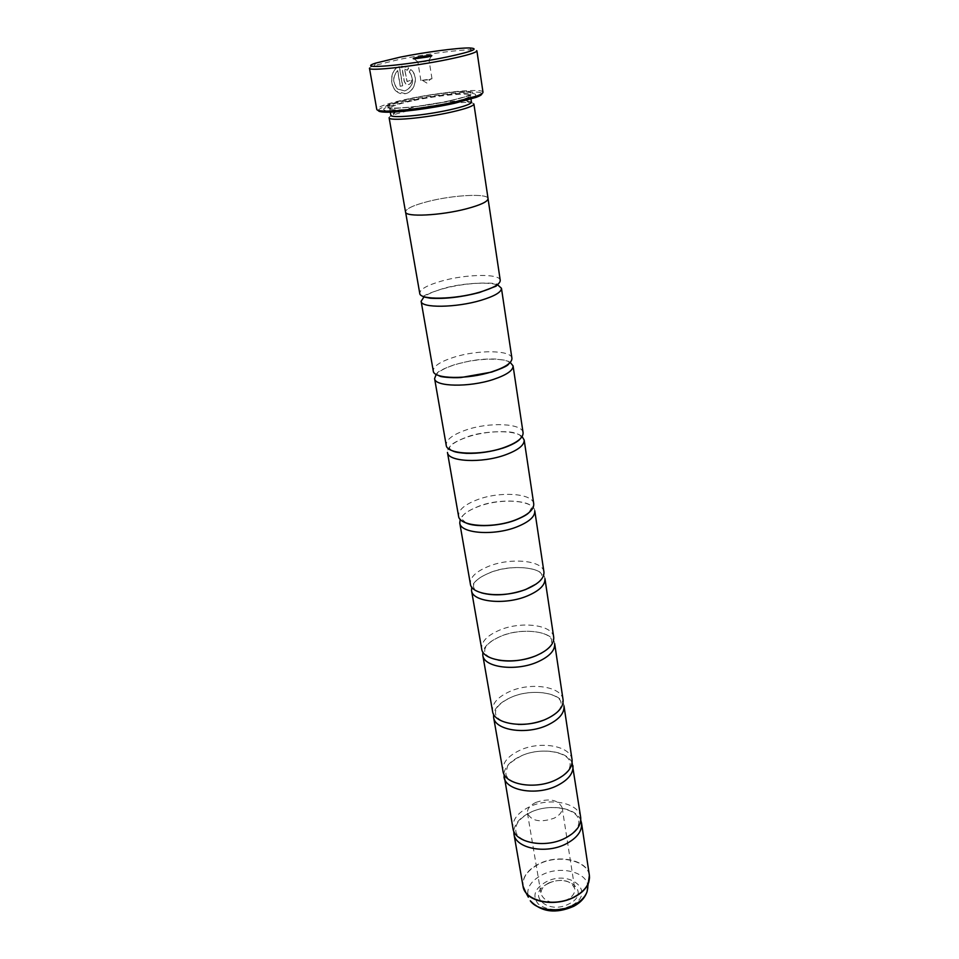 <?xml version="1.0" encoding="UTF-8"?>
<svg xmlns="http://www.w3.org/2000/svg" width="959" height="959" viewBox="0 0 959 959"><rect width="100%" height="100%" fill="white"/><g stroke="black" fill="none" stroke-linecap="round" stroke-linejoin="round"><path stroke-width="0.72" stroke-dasharray="4.79 3.6" d="M580.686 817.404C579.224 802.683 549.147 796.929 529.128 806.987C517.56 812.812 512.166 819.945 512.957 828.372M572.067 759.78C570.701 745.73 540.145 740.564 519.658 750.382C507.814 756.052 502.24 762.92 502.96 770.976M563.077 699.77C561.842 686.464 530.783 681.933 509.804 691.475C497.673 696.989 491.919 703.57 492.542 711.194M553.715 637.232C552.612 624.753 521.037 620.917 499.555 630.135C487.124 635.481 481.166 641.739 481.682 648.895M543.945 571.996C542.986 560.416 510.883 557.335 488.862 566.23C476.12 571.372 469.946 577.27 470.366 583.911M533.743 503.895C532.952 493.31 500.298 491.056 477.714 499.567C464.636 504.494 458.246 509.996 458.546 516.074M523.087 432.725C522.463 423.243 489.258 421.876 466.074 429.968C452.648 434.655 446.019 439.725 446.199 445.18M511.926 358.27C511.507 349.999 477.714 349.615 453.907 357.239C440.121 361.663 433.24 366.254 433.276 371.013M500.25 280.316C500.047 273.387 465.654 274.07 441.188 281.179C427.007 285.291 419.862 289.354 419.742 293.358M397.757 70.618L400.406 86.274L402.684 85.783L399.447 66.639C390.409 69.168 389.258 85.243 396.487 91.321C399.028 93.538 401.941 94.342 405.225 93.706L405.429 93.658C414.887 91.956 419.311 76.528 410.932 69.539L409.457 71.829C414.839 80.34 413.353 86.706 404.974 90.937L397.733 89.091C392.579 82.75 392.591 76.588 397.757 70.618L397.577 70.618C392.411 76.576 392.399 82.738 397.553 89.079L404.782 90.937C413.161 86.706 414.66 80.34 409.265 71.829L410.752 69.539C419.119 76.504 414.708 91.956 405.249 93.646L396.295 91.309C389.078 85.255 390.217 69.168 399.268 66.639L402.504 85.771L400.227 86.274L397.577 70.618M404.782 69.18L407.359 70.223L408.822 67.933L401.797 66.159L404.326 81.191L405.837 83.865L408.606 84.56C410.8 83.889 411.819 82.282 411.651 79.741L407.227 81.599L404.59 69.168L407.036 81.599L411.471 79.741C411.639 82.27 410.62 83.877 408.426 84.56L405.645 83.853L404.147 81.191L401.617 66.159L408.63 67.933L407.179 70.223L404.59 69.168M369.467 68.221C369.395 67.562 371.013 66.674 374.322 65.548L399.471 59.386C424.885 54.231 459.025 49.652 471.444 49.82C474.945 49.844 476.767 50.18 476.899 50.815M547.733 883.79C568.447 872.498 591.319 892.985 569.107 903.857C547.433 915.533 525.496 893.968 547.733 883.79M548.932 882.843C562.118 878.192 570.725 880.134 574.765 888.657C575.184 893.009 572.607 896.713 567.033 899.782C553.787 904.481 545.132 902.587 541.068 894.124C540.624 889.652 543.25 885.9 548.932 882.843M535.697 802.479C549.291 797.912 558.114 799.626 562.142 807.61C562.513 811.71 559.816 815.246 554.05 818.219C540.373 822.834 531.514 821.168 527.462 813.232C527.078 809.024 529.824 805.44 535.697 802.479M426.036 61.4L417.908 62.299L426.036 61.4M428.997 79.705L431.994 78.734L420.893 80.532L428.997 79.705M378.266 110.429C379.165 107.923 388.731 104.663 406.964 100.647C438.431 93.706 481.718 89.523 481.874 93.646M482.976 92.184C483.324 87.88 438.671 92.184 406.196 99.328C387.256 103.488 377.45 106.845 376.767 109.386M471.444 102.133L466.565 100.767C453.08 100.611 435.23 102.817 413.017 107.384L395.036 112.347L390.84 115.188M473.902 104.016C473.734 103.224 472.008 102.733 468.735 102.541C458.33 101.882 431.982 105.142 412.454 109.47L393.538 114.72C390.493 115.931 389.018 116.938 389.114 117.741M451.749 103.093C475.089 97.566 481.358 94.27 470.557 93.179C459.397 92.544 430.771 96.14 409.529 100.779L388.851 106.401C368.112 113.737 413.94 111.628 451.749 103.093M450.358 100.755C472.631 95.516 478.649 92.388 468.376 91.381C457.755 90.805 430.387 94.258 410.092 98.669L390.361 104.016C370.618 110.956 414.336 108.858 450.358 100.755M580.782 820.269C576.227 807.274 548.548 803.282 530.051 812.537C520.042 817.5 514.611 823.697 513.772 831.117M572.103 762.765C567.32 750.561 539.414 747.193 520.629 756.136C510.512 760.907 504.925 766.804 503.859 773.817M488.059 198.585C488.083 193.131 453.032 194.989 427.846 201.522C413.257 205.31 405.813 208.786 405.525 211.951C405.118 217.321 440.9 215.583 466.613 208.75C480.771 204.962 487.903 201.582 488.023 198.597C488.047 193.143 453.02 195.001 427.858 201.534C413.281 205.31 405.849 208.786 405.561 211.951L405.621 212.275M563.988 705.884C562.741 692.506 531.742 687.903 510.811 697.469C500.634 702.024 494.892 707.586 493.561 714.143M554.662 643.609C553.547 631.034 522.032 627.126 500.598 636.392C490.397 640.696 484.487 645.886 482.868 651.952M544.94 578.649C543.969 566.973 511.914 563.808 489.953 572.739C479.776 576.779 473.71 581.55 471.756 587.076M534.774 510.835C533.971 500.154 501.377 497.805 478.853 506.352C468.783 510.08 462.586 514.408 460.236 519.334M522.092 436.573C514.935 429.872 486.956 430.231 467.261 437.064C453.871 441.775 447.266 446.894 447.457 452.408M510.224 362.406C502.036 357.251 474.657 358.462 455.153 364.66C445.815 367.597 439.498 370.833 436.201 374.394M497.146 284.847C487.556 281.466 461.423 283.48 442.483 288.947C434.067 291.344 427.954 293.922 424.13 296.679M589.377 875.399C587.807 860.031 558.222 853.726 538.67 864.011C527.366 869.969 522.152 877.341 523.015 886.152M523.602 888.37C521.336 878.9 526.371 870.856 538.718 864.239C559.289 853.33 590.408 861.158 589.521 877.701M411.938 100.911C397.589 104.087 390.169 106.641 389.69 108.571C388.91 111.855 423.722 108.643 449.064 102.949C463.029 99.784 470.162 97.303 470.437 95.492C470.773 92.196 436.717 95.432 411.938 100.911M449.735 100.731C471.372 95.612 477.126 92.567 466.973 91.608C456.232 91.165 430.327 94.462 410.644 98.705C389.27 103.584 382.869 106.677 391.44 107.983C401.258 108.703 429.152 105.262 449.735 100.731M587.819 887.543C588.898 872.354 560.571 864.958 541.859 874.968C530.603 881.081 526.095 888.478 528.337 897.18M571.12 905.74C558.018 911.194 547.038 910.594 538.167 903.905C532.053 895.994 534.607 888.693 545.827 882.004C570.233 868.698 597.373 892.805 571.12 905.74M564.336 838.418C545.072 848.415 516.278 842.218 515.798 830.722C515.019 823.973 519.97 817.847 530.675 812.345C549.747 802.731 578.157 808.725 578.733 820.532C579.128 824.608 578.541 830.578 564.336 838.418M555.237 780.075C535.458 789.868 506.112 784.126 505.873 773.422L507.383 766.756C507.683 764.575 512.298 760.966 521.228 755.92C540.78 746.498 569.694 752.036 570.066 763.028C570.245 766.541 570.605 771.803 555.237 780.075M518.148 724.405C504.41 723.29 496.87 719.741 495.527 713.772C494.868 708.006 500.154 702.491 511.387 697.217C531.442 688.023 560.919 693.081 561.051 703.151C561.063 706.112 562.142 710.787 545.743 719.262L542.95 720.389M498.248 660.104C489.881 658.198 485.386 655.369 484.751 651.593C484.151 646.414 489.617 641.247 501.137 636.117C521.732 627.15 551.785 631.693 551.653 640.756C550.957 643.633 553.822 644.772 541.535 653.091M481.574 592.89C476.551 591.188 473.866 589.138 473.506 586.752C472.979 582.209 478.625 577.438 490.457 572.439C511.603 563.736 542.279 567.74 541.859 575.676C541.092 578.241 543.573 577.726 536.141 584.055M466.098 522.967L461.77 519.047C461.315 515.223 467.165 510.883 479.32 506.04C501.054 497.625 532.401 501.054 531.622 507.743L528.745 512.825M451.269 450.286L449.507 448.309C449.112 445.276 455.177 441.428 467.68 436.741C483.3 430.795 510.08 430.855 514.587 432.977C518.663 434.127 520.773 435.374 520.929 436.741L519.874 439.174M436.932 374.777L436.681 374.31C436.345 372.176 442.626 368.855 455.525 364.348L470.605 360.848C478.769 359.673 481.67 358.966 495.12 358.99L505.297 360.224L508.138 361.147L509.661 362.993M375.856 63.066L374.322 65.548M562.142 807.61L574.765 888.657M428.541 60.777L431.55 56.006M431.994 78.734L429.069 60.489M422.823 80.616L427.007 83.133L430.183 79.429M395.036 112.347L393.538 114.72M390.313 112.155L389.69 108.571C387.148 109.05 423.279 107.132 449.303 100.971L470.437 95.492L470.989 99.089M468.376 91.381L470.557 93.179M423.255 296.834C422.979 295.696 429.5 292.974 442.806 288.647C464.384 282.03 495.863 282.198 497.673 284.463M390.361 104.016L388.851 106.401M466.565 100.767L468.735 102.541M420.893 80.532L417.908 62.299M418.496 62.407L414.132 58.835M527.462 813.232L541.068 894.124M469.215 47.95L471.444 49.82"/><path stroke-width="1.44" d="M503.859 773.817L512.957 828.372C514.36 842.685 544.844 848.751 565.055 838.226C576.203 832.352 581.418 825.411 580.686 817.404L572.103 762.765M493.597 717.284L502.96 770.976C504.218 784.63 535.218 790.12 555.932 779.835C567.344 774.105 572.727 767.428 572.067 759.78L563.988 705.884C564.587 713.16 559.061 719.598 547.385 725.184C526.203 735.217 494.724 730.29 493.597 717.284L493.561 714.143M482.797 655.249L492.542 711.194C493.657 724.129 525.184 728.984 546.414 718.986C558.114 713.424 563.664 707.011 563.077 699.77L554.662 643.609C555.189 650.442 549.471 656.579 537.496 661.986C515.774 671.708 483.756 667.476 482.797 655.249L482.868 651.952M471.516 590.54L481.682 648.895C482.629 661.039 514.707 665.198 536.489 655.512C548.488 650.13 554.23 644.028 553.715 637.232L544.94 578.649C545.383 585.002 539.461 590.792 527.174 596.007C504.89 605.381 472.308 601.904 471.516 590.54L471.756 587.076M459.757 522.991L470.366 583.911C471.133 595.191 503.775 598.584 526.119 589.258C538.431 584.055 544.376 578.301 543.945 571.996L534.774 510.835C535.134 516.661 529.008 522.068 516.398 527.066C493.513 536.045 460.332 533.408 459.757 522.991L460.236 519.334M524.165 439.989C524.429 445.216 518.076 450.215 505.117 454.962C481.598 463.509 447.829 461.77 447.457 452.408L458.546 516.074C459.109 526.383 492.339 528.948 515.295 520.006C527.929 515.031 534.079 509.661 533.743 503.895L524.165 439.989L522.092 436.573M436.201 374.394L434.595 378.577L446.199 445.18C446.546 454.434 480.375 456.064 503.966 447.565C516.949 442.842 523.326 437.891 523.087 432.725L513.065 365.87L510.224 362.406M424.13 296.679L421.133 301.282L433.276 371.013C433.384 379.105 467.848 379.716 492.099 371.708C505.453 367.273 512.07 362.79 511.926 358.27L501.449 288.275L498.045 285.183M405.621 212.275L419.742 293.358C419.586 300.155 454.698 299.652 479.668 292.195C493.406 288.06 500.274 284.104 500.25 280.316L488.071 198.921M400.023 57.18L375.856 63.066C354.063 69.803 405.046 65.715 447.026 56.977C472.739 51.45 480.135 48.441 469.215 47.95C457.323 47.83 424.465 52.242 400.023 57.18M448.44 59.326C414.492 66.399 368.136 71.505 369.467 68.221L376.767 109.386C376.959 110.321 379.201 110.884 383.504 111.052C396.403 111.7 430.495 107.372 455.034 101.906L477.103 95.9C481.13 94.378 483.084 93.143 482.976 92.184L476.899 50.815C476.479 52.601 466.985 55.442 448.44 59.326M427.223 57.072L431.55 56.006C433.048 54.939 428.673 55.298 418.412 57.108C413.485 58.151 412.058 58.727 414.132 58.835L427.223 57.072M481.874 93.646C482.101 94.593 480.195 95.828 476.155 97.362L454.626 103.248C430.699 108.583 397.482 112.79 384.871 112.143C380.543 111.963 378.349 111.388 378.266 110.429M390.313 112.155L390.84 115.188C390.085 118.592 424.849 115.488 450.131 109.734C464.072 106.545 471.169 104.016 471.444 102.133L470.989 99.089M389.114 117.741C388.311 121.373 424.897 118.137 451.509 112.059C466.158 108.703 473.614 106.017 473.902 104.016L488.059 198.585C487.939 201.57 480.795 204.962 466.637 208.75C440.9 215.595 405.082 217.333 405.525 211.951L389.114 117.741M513.772 831.117L513.94 833.994C515.355 848.355 545.779 854.493 565.954 843.932C577.078 838.058 582.269 831.093 581.538 823.05L580.782 820.269M503.978 776.814C505.249 790.54 536.201 796.09 556.855 785.781C568.255 780.039 573.614 773.326 572.943 765.642M434.595 378.577C434.727 386.789 469.131 387.52 493.31 379.464C506.628 374.981 513.221 370.45 513.065 365.87M421.133 301.282C421.001 308.211 456.052 307.839 480.938 300.323C494.64 296.151 501.473 292.135 501.449 288.275M497.769 285.075L497.146 284.847M589.521 877.701L588.742 882.34C586.668 888.202 581.837 893.129 574.261 897.133C557.934 905.883 533.252 903.402 525.82 892.529L523.015 886.152C524.561 901.064 554.518 907.694 574.237 896.941C585.122 890.935 590.169 883.754 589.377 875.399L581.538 823.05M528.337 897.18L523.602 888.37M589.377 875.399L587.1 891.582C585.038 897.732 580.567 902.647 573.698 906.327C555.86 914.035 541.391 912.189 530.291 900.789C537.064 910.69 559.313 912.968 574.021 905.032C580.866 901.4 585.218 896.929 587.1 891.582L587.819 887.543M542.95 720.389C534.93 723.29 526.671 724.632 518.148 724.405M541.535 653.091L535.841 655.824C522.991 660.715 510.452 662.142 498.248 660.104M536.141 584.055L525.52 589.593C509.073 595.191 494.424 596.294 481.574 592.89M528.745 512.825C526.839 514.863 522.164 517.38 514.731 520.365C498.548 526.527 474.597 527.198 466.098 522.967M519.874 439.174C519.91 439.474 515.798 443.705 503.451 447.937C491.128 451.833 478.829 453.631 466.542 453.367C454.194 452.456 454.015 451.389 451.269 450.286M509.661 362.993C507.587 364.552 510.392 365.511 491.631 372.092L460.883 377.546C451.09 378.194 440.409 376.767 440.145 376.264L436.932 374.777M497.673 284.463L496.043 286.202L479.26 292.567C461.543 297.146 445.264 299.052 430.411 298.249L423.255 296.834M384.871 112.143L383.504 111.052M523.015 886.152L513.94 833.994M476.155 97.362L477.103 95.9"/></g></svg>
